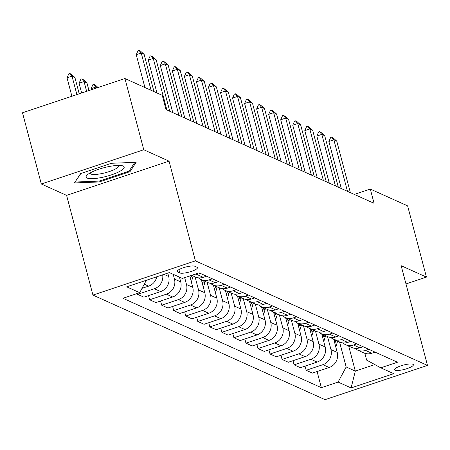 <?xml version="1.0" encoding="UTF-8"?>
<svg xmlns="http://www.w3.org/2000/svg" width="450" height="450" viewBox="0 0 450 450"><rect width="100%" height="100%" fill="white"/><g stroke="black" fill="none" stroke-linecap="round" stroke-linejoin="round"><path stroke-width="0.67" d="M412.875 364.258A9.686 2.211 165.2 0 0 402.171 365.439A9.686 2.211 165.2 0 0 394.65 369.692A9.686 2.211 165.2 0 0 395.151 370.181A9.686 2.211 165.2 0 0 405.855 369A9.686 2.211 165.2 0 0 413.376 364.748A9.686 2.211 165.2 0 0 412.875 364.258M92.942 295.088L325.058 399.656L427.5 365.417L195.39 260.848L92.942 295.088L66.6 195.379L169.042 161.139L143.764 149.749L41.316 183.988L66.6 195.379M41.316 183.988L22.5 112.77L124.942 78.531L143.764 149.749M124.942 78.531L162.264 95.344L166.028 109.586L374.062 203.31L370.299 189.062L354.308 194.411M177.666 271.986L179.786 272.942A9.383 2.143 165.2 0 0 190.153 271.794A9.383 2.143 165.2 0 0 197.443 267.671A9.383 2.143 165.2 0 0 196.954 267.204L194.833 266.248A9.383 2.143 165.2 0 0 184.466 267.39A9.383 2.143 165.2 0 0 177.182 271.513A9.383 2.143 165.2 0 0 177.666 271.986L177.373 270.861M146.334 280.266L139.703 292.686L122.951 298.282L321.351 387.669L317.093 371.537M139.703 292.686L126.698 286.83L169.335 272.576L182.34 278.438L199.091 272.835L397.496 362.222L380.745 367.819L393.744 373.674L351.107 387.928L338.102 382.067L321.351 387.669M405.973 283.939L426.437 277.099L407.621 205.881L370.299 189.062M426.437 277.099L401.158 265.708L427.5 365.417M169.042 161.139L195.39 260.848M380.745 367.819L366.654 360.124L364.854 353.295M348.711 346.084L355.32 371.093L374.811 364.579M167.788 273.094L168.683 276.469A12.105 11.346 114.3 0 1 160.616 291.566L143.865 297.169L137.604 294.345L137.374 293.462M173.205 274.32L174.459 279.073A12.105 11.346 114.3 0 1 166.399 294.171L149.648 299.767L148.545 295.605M179.466 277.138L180.72 281.897A12.105 11.346 114.3 0 1 172.654 296.994L155.903 302.591L149.648 299.767M184.691 277.65L186.497 284.496A12.105 11.346 114.3 0 1 178.436 299.593L161.685 305.196L160.583 301.027M189.759 275.957L192.757 287.319A12.105 11.346 114.3 0 1 184.697 302.417L167.946 308.014L161.685 305.196M195.092 276.879L198.54 289.924A12.105 11.346 114.3 0 1 190.474 305.021L173.722 310.618L172.62 306.45M201.352 279.697L204.801 292.742A12.105 11.346 114.3 0 1 196.734 307.839L179.983 313.436L173.722 310.618M207.129 282.302L210.578 295.346A12.105 11.346 114.3 0 1 202.511 310.444L185.76 316.041L184.663 311.873M213.39 285.12L216.838 298.164A12.105 11.346 114.3 0 1 208.772 313.262L192.021 318.859L185.76 316.041M219.172 287.724L222.615 300.769A12.105 11.346 114.3 0 1 214.554 315.866L197.803 321.463L196.701 317.301M225.433 290.548L228.876 303.593A12.105 11.346 114.3 0 1 220.815 318.684L204.064 324.287L197.803 321.463M231.21 293.147L234.658 306.191A12.105 11.346 114.3 0 1 226.592 321.289L209.841 326.891L208.738 322.723M237.471 295.971L240.913 309.015A12.105 11.346 114.3 0 1 232.852 324.113L216.101 329.709L209.841 326.891M243.248 298.575L246.696 311.619A12.105 11.346 114.3 0 1 238.629 326.711L221.878 332.314L220.776 328.146M249.508 301.393L252.956 314.438A12.105 11.346 114.3 0 1 244.89 329.535L228.139 335.132L221.878 332.314M255.285 303.998L258.733 317.042A12.105 11.346 114.3 0 1 250.667 332.139L233.916 337.736L232.819 333.568M261.546 306.816L264.994 319.86A12.105 11.346 114.3 0 1 256.928 334.957L240.176 340.554L233.916 337.736M267.328 309.42L270.771 322.464A12.105 11.346 114.3 0 1 262.71 337.562L245.959 343.159L244.856 338.991M273.589 312.244L277.031 325.282A12.105 11.346 114.3 0 1 268.971 340.38L252.219 345.983L245.959 343.159M279.366 314.843L282.814 327.887A12.105 11.346 114.3 0 1 274.748 342.984L257.996 348.581L256.894 344.419M285.626 317.666L289.074 330.711A12.105 11.346 114.3 0 1 281.008 345.803L264.257 351.405L257.996 348.581M291.403 320.271L294.851 333.309A12.105 11.346 114.3 0 1 286.785 348.407L270.034 354.009L268.931 349.841M297.664 323.089L301.112 336.133A12.105 11.346 114.3 0 1 293.046 351.231L276.294 356.827L270.034 354.009M303.441 325.693L306.889 338.738A12.105 11.346 114.3 0 1 298.822 353.835L282.071 359.432L280.974 355.264M309.701 328.511L313.149 341.556A12.105 11.346 114.3 0 1 305.083 356.653L288.332 362.25L282.071 359.432M315.484 331.116L318.926 344.16A12.105 11.346 114.3 0 1 310.866 359.257L294.114 364.854L293.012 360.686M321.744 333.934L325.187 346.978A12.105 11.346 114.3 0 1 317.126 362.076L300.375 367.673L294.114 364.854M327.521 336.538L330.969 349.582A12.105 11.346 114.3 0 1 322.903 364.68L306.152 370.277L305.049 366.109M333.782 339.362L337.23 352.401A12.105 11.346 114.3 0 1 329.164 367.498L312.412 373.101L306.152 370.277M339.559 341.961L346.168 366.969L355.32 371.093L351.107 387.928M147.521 279.866A12.105 11.346 114.3 0 1 145.62 281.599M156.769 276.778A12.105 11.346 114.3 0 1 148.579 286.144L142.026 288.332M200.317 273.386L196.999 274.494A12.105 11.346 114.3 0 1 192.487 275.04M162.669 274.809A12.105 11.346 114.3 0 1 154.356 288.748L137.604 294.345M206.572 276.21L203.259 277.318A12.105 11.346 114.3 0 1 195.272 276.958L191.644 275.327M212.355 278.809L209.036 279.923A12.105 11.346 114.3 0 1 201.054 279.562A12.105 11.346 114.3 0 1 198.36 277.824M218.616 281.632L215.297 282.741A12.105 11.346 114.3 0 1 207.309 282.386L201.054 279.562M224.393 284.237L221.074 285.345A12.105 11.346 114.3 0 1 213.092 284.985A12.105 11.346 114.3 0 1 210.398 283.247M230.653 287.055L227.334 288.163A12.105 11.346 114.3 0 1 219.352 287.809L213.092 284.985M236.43 289.659L233.111 290.767A12.105 11.346 114.3 0 1 225.129 290.413A12.105 11.346 114.3 0 1 222.441 288.669M242.691 292.478L239.372 293.586A12.105 11.346 114.3 0 1 231.39 293.231L225.129 290.413M248.473 295.082L245.154 296.19A12.105 11.346 114.3 0 1 237.167 295.836A12.105 11.346 114.3 0 1 234.478 294.092M254.734 297.906L251.415 299.014A12.105 11.346 114.3 0 1 243.428 298.654L237.167 295.836M260.511 300.504L257.192 301.618A12.105 11.346 114.3 0 1 249.21 301.258A12.105 11.346 114.3 0 1 246.516 299.514M266.771 303.328L263.452 304.436A12.105 11.346 114.3 0 1 255.471 304.076L249.21 301.258M272.548 305.933L269.229 307.041A12.105 11.346 114.3 0 1 261.248 306.681A12.105 11.346 114.3 0 1 258.553 304.942M278.809 308.751L275.49 309.859A12.105 11.346 114.3 0 1 267.508 309.504L261.248 306.681M284.586 311.355L281.267 312.463A12.105 11.346 114.3 0 1 273.285 312.103A12.105 11.346 114.3 0 1 270.596 310.365M290.846 314.173L287.528 315.281A12.105 11.346 114.3 0 1 279.546 314.927L273.285 312.103M296.629 316.777L293.31 317.886A12.105 11.346 114.3 0 1 285.322 317.531A12.105 11.346 114.3 0 1 282.634 315.787M302.889 319.596L299.571 320.709A12.105 11.346 114.3 0 1 291.583 320.349L285.322 317.531M308.666 322.2L305.348 323.308A12.105 11.346 114.3 0 1 297.366 322.954A12.105 11.346 114.3 0 1 294.671 321.21M314.927 325.024L311.608 326.132A12.105 11.346 114.3 0 1 303.626 325.772L297.366 322.954M320.704 327.623L317.385 328.736A12.105 11.346 114.3 0 1 309.403 328.376A12.105 11.346 114.3 0 1 306.709 326.638M326.964 330.446L323.646 331.554A12.105 11.346 114.3 0 1 315.664 331.194L309.403 328.376M332.741 333.051L329.423 334.159A12.105 11.346 114.3 0 1 321.441 333.799A12.105 11.346 114.3 0 1 318.752 332.061M339.002 335.869L335.683 336.977A12.105 11.346 114.3 0 1 327.701 336.623L321.441 333.799M344.784 338.473L341.466 339.581A12.105 11.346 114.3 0 1 333.478 339.227A12.105 11.346 114.3 0 1 330.789 337.483M351.045 341.291L347.726 342.399A12.105 11.346 114.3 0 1 339.739 342.045L333.478 339.227M356.822 343.896L353.503 345.004A12.105 11.346 114.3 0 1 345.521 344.649A12.105 11.346 114.3 0 1 342.827 342.906M363.082 346.714L359.764 347.827A12.105 11.346 114.3 0 1 351.782 347.468L345.521 344.649M368.859 349.318L365.541 350.426A12.105 11.346 114.3 0 1 357.559 350.072A12.105 11.346 114.3 0 1 354.87 348.328M338.102 382.067L346.168 366.969M375.12 352.142L371.801 353.25A12.105 11.346 114.3 0 1 363.819 352.89L357.559 350.072M74.447 182.931L99.169 181.963L130.022 171.647L136.153 162.309L111.431 163.277L80.578 173.588L74.447 182.931M129.656 170.269L130.022 171.647M98.944 181.108L99.169 181.963M151.082 90.304L141.233 53.027L136.249 54.692L138.071 50.619L138.898 50.344L140.344 50.996L144.124 54.332L153.973 91.609M144.922 87.531L136.249 54.692M144.124 54.332L141.233 53.027L138.898 50.344M79.222 93.808L74.903 77.462L72.011 76.163L76.883 94.59M67.028 77.828L68.85 73.755L69.683 73.479L72.011 76.163L67.028 77.828L71.899 96.261M69.683 73.479L71.128 74.132L74.903 77.462M166.882 109.974L153.27 58.449L148.286 60.12L150.109 56.047L150.941 55.766L152.387 56.419L156.161 59.754L169.774 111.274M156.966 92.953L148.286 60.12M156.161 59.754L153.27 58.449L150.941 55.766M178.926 115.397L165.313 63.877L160.329 65.543L162.146 61.47L162.979 61.194L164.424 61.841L168.199 65.177L181.811 116.696M172.766 112.624L160.329 65.543M168.199 65.177L165.313 63.877L162.979 61.194M190.963 120.819L177.351 69.3L172.367 70.965L174.189 66.892L175.016 66.617L176.462 67.264L180.242 70.599L193.854 122.119M184.804 118.046L172.367 70.965M180.242 70.599L177.351 69.3L175.016 66.617M88.965 90.551L86.94 82.89L84.054 81.585L86.631 91.333M79.071 83.25L80.888 79.177L81.72 78.902L84.054 81.585L79.071 83.25L81.647 92.998M81.72 78.902L83.166 79.554L86.94 82.89M97.571 87.677L96.092 87.008L96.373 88.076M91.108 88.678L92.931 84.606L93.758 84.324L96.092 87.008L91.108 88.678L91.389 89.741M93.758 84.324L95.203 84.977L98.072 87.508M203.001 126.242L189.388 74.722L184.404 76.388L186.227 72.315L187.054 72.039L188.499 72.692L192.279 76.028L205.892 127.547M196.847 123.469L184.404 76.388M192.279 76.028L189.388 74.722L187.054 72.039M191.346 281.97L192.797 277.256A23.152 21.696 -65.7 0 0 193.146 276.002M190.384 278.331L190.969 276.429A23.152 21.696 -65.7 0 0 191.244 275.456M119.571 171.484A19.671 4.494 165.2 0 0 122.062 165.69A19.671 4.494 165.2 0 0 90.731 172.614A19.671 4.494 165.2 0 0 87.306 174.876A19.671 4.494 165.2 0 0 95.428 178.464A19.671 4.494 165.2 0 0 119.571 171.484M90.039 172.991A14.895 3.403 165.2 0 0 90.062 173.256A14.895 3.403 165.2 0 0 99.844 173.931A14.895 3.403 165.2 0 0 115.38 169.026A14.895 3.403 165.2 0 0 118.867 165.645A14.895 3.403 165.2 0 0 118.755 165.403M75.195 181.794L80.871 173.492M134.848 162.36L129.099 171.112L99.208 181.102L75.257 182.036M215.038 131.664L201.426 80.145L196.442 81.81L198.264 77.743L199.097 77.462L200.542 78.114L204.317 81.45L217.929 132.969M208.884 128.891L196.442 81.81M204.317 81.45L201.426 80.145L199.097 77.462M227.081 137.093L213.469 85.573L208.485 87.238L210.302 83.166L211.134 82.884L212.58 83.537L216.354 86.873L229.967 138.392M220.922 134.319L208.485 87.238M216.354 86.873L213.469 85.573L211.134 82.884M239.119 142.515L225.506 90.996L220.523 92.661L222.345 88.588L223.172 88.312L224.618 88.959L228.398 92.295L242.01 143.814M232.959 139.742L220.523 92.661M228.398 92.295L225.506 90.996L223.172 88.312M251.156 147.938L237.544 96.418L232.56 98.083L234.382 94.011L235.215 93.735L236.655 94.388L240.435 97.718L254.047 149.243M245.002 145.164L232.56 98.083M240.435 97.718L237.544 96.418L235.215 93.735M263.194 153.36L249.587 101.841L244.603 103.506L246.42 99.433L247.252 99.157L248.698 99.81L252.472 103.146L266.085 154.665M257.04 150.587L244.603 103.506M252.472 103.146L249.587 101.841L247.252 99.157M203.383 287.392L204.834 282.679A23.152 21.696 -65.7 0 0 205.189 281.424M202.421 283.753L203.006 281.858A23.152 21.696 -65.7 0 0 203.355 280.603M202.202 280.08A23.152 21.696 114.3 0 1 201.853 281.334L201.814 281.452M215.426 292.821L216.877 288.101A23.152 21.696 -65.7 0 0 217.226 286.852M214.464 289.176L215.044 287.28A23.152 21.696 -65.7 0 0 215.398 286.026M214.239 285.502A23.152 21.696 114.3 0 1 213.891 286.757L213.857 286.875M227.464 298.243L228.915 293.529A23.152 21.696 -65.7 0 0 229.264 292.275M226.502 294.598L227.087 292.702A23.152 21.696 -65.7 0 0 227.436 291.448M226.277 290.931A23.152 21.696 114.3 0 1 225.928 292.179L225.894 292.298M239.501 303.666L240.953 298.952A23.152 21.696 -65.7 0 0 241.301 297.697M238.539 300.021L239.124 298.125A23.152 21.696 -65.7 0 0 239.473 296.871M238.32 296.353A23.152 21.696 114.3 0 1 237.966 297.608L237.932 297.72M251.544 309.088L252.996 304.374A23.152 21.696 -65.7 0 0 253.344 303.12M250.577 305.449L251.162 303.548A23.152 21.696 -65.7 0 0 251.511 302.299M250.357 301.776A23.152 21.696 114.3 0 1 250.009 303.03L249.969 303.148M275.237 158.788L261.624 107.263L256.641 108.934L258.457 104.861L259.29 104.58L260.736 105.233L264.51 108.568L278.123 160.088M269.077 156.009L256.641 108.934M264.51 108.568L261.624 107.263L259.29 104.58M263.582 314.511L265.033 309.797A23.152 21.696 -65.7 0 0 265.382 308.543M262.62 310.871L263.199 308.976A23.152 21.696 -65.7 0 0 263.554 307.721M262.395 307.198A23.152 21.696 114.3 0 1 262.046 308.452L262.012 308.571M287.274 164.211L273.662 112.691L268.678 114.356L270.501 110.284L271.327 110.002L272.773 110.655L276.553 113.991L290.166 165.51M281.115 161.438L268.678 114.356M276.553 113.991L273.662 112.691L271.327 110.002M275.619 319.939L277.071 315.219A23.152 21.696 -65.7 0 0 277.419 313.971M274.657 316.294L275.243 314.398A23.152 21.696 -65.7 0 0 275.591 313.144M274.433 312.621A23.152 21.696 114.3 0 1 274.084 313.875L274.05 313.993M299.312 169.633L285.699 118.114L280.716 119.779L282.538 115.706L283.371 115.431L284.811 116.078L288.591 119.413L302.203 170.933M293.158 166.86L280.716 119.779M288.591 119.413L285.699 118.114L283.371 115.431M287.657 325.361L289.108 320.647A23.152 21.696 -65.7 0 0 289.463 319.393M286.695 321.716L287.28 319.821A23.152 21.696 -65.7 0 0 287.629 318.566M286.476 318.049A23.152 21.696 114.3 0 1 286.127 319.303L286.088 319.416M311.355 175.056L297.743 123.536L292.759 125.201L294.576 121.129L295.408 120.853L296.854 121.506L300.628 124.836L314.241 176.361M305.196 172.282L292.759 125.201M300.628 124.836L297.743 123.536L295.408 120.853M299.7 330.784L301.151 326.07A23.152 21.696 -65.7 0 0 301.5 324.816M298.733 327.139L299.317 325.243A23.152 21.696 -65.7 0 0 299.666 323.989M298.513 323.471A23.152 21.696 114.3 0 1 298.164 324.726L298.125 324.838M323.392 180.478L309.78 128.959L304.796 130.624L306.613 126.551L307.446 126.276L308.891 126.928L312.671 130.264L326.278 181.783M317.233 177.705L304.796 130.624M312.671 130.264L309.78 128.959L307.446 126.276M311.738 336.206L313.189 331.493A23.152 21.696 -65.7 0 0 313.537 330.238M310.776 332.567L311.361 330.671A23.152 21.696 -65.7 0 0 311.709 329.417M310.551 328.894A23.152 21.696 114.3 0 1 310.202 330.148L310.168 330.266M335.43 185.906L321.817 134.387L316.834 136.052L318.656 131.979L319.483 131.698L320.929 132.351L324.709 135.686L338.321 187.206M329.276 183.133L316.834 136.052M324.709 135.686L321.817 134.387L319.483 131.698M323.775 341.629L325.226 336.915A23.152 21.696 -65.7 0 0 325.575 335.661M322.813 337.989L323.398 336.094A23.152 21.696 -65.7 0 0 323.747 334.839M322.594 334.316A23.152 21.696 114.3 0 1 322.239 335.571L322.206 335.689M347.468 191.329L333.855 139.809L328.871 141.474L330.694 137.402L331.526 137.126L332.972 137.773L336.746 141.109L350.359 192.628M341.314 188.556L328.871 141.474M336.746 141.109L333.855 139.809L331.526 137.126M335.812 347.057L337.264 342.343A23.152 21.696 -65.7 0 0 337.618 341.089M334.851 343.412L335.436 341.516A23.152 21.696 -65.7 0 0 335.784 340.262M334.631 339.744A23.152 21.696 114.3 0 1 334.282 340.993L334.243 341.111M168.683 276.469L163.997 274.359M180.72 281.897L174.459 279.073M192.757 287.319L186.497 284.496M204.801 292.742L198.54 289.924M216.838 298.164L210.578 295.346M228.876 303.593L222.615 300.769M240.913 309.015L234.658 306.191M252.956 314.438L246.696 311.619M264.994 319.86L258.733 317.042M277.031 325.282L270.771 322.464M289.074 330.711L282.814 327.887M301.112 336.133L294.851 333.309M313.149 341.556L306.889 338.738M325.187 346.978L318.926 344.16M337.23 352.401L330.969 349.582M148.579 286.144L144.242 284.192M203.259 277.318L196.999 274.494M160.616 291.566L154.356 288.748M215.297 282.741L209.036 279.923M172.654 296.994L166.399 294.171M227.334 288.163L221.074 285.345M184.697 302.417L178.436 299.593M239.372 293.586L233.111 290.767M196.734 307.839L190.474 305.021M251.415 299.014L245.154 296.19M208.772 313.262L202.511 310.444M263.452 304.436L257.192 301.618M220.815 318.684L214.554 315.866M275.49 309.859L269.229 307.041M232.852 324.113L226.592 321.289M287.528 315.281L281.267 312.463M244.89 329.535L238.629 326.711M299.571 320.709L293.31 317.886M256.928 334.957L250.667 332.139M311.608 326.132L305.348 323.308M268.971 340.38L262.71 337.562M323.646 331.554L317.385 328.736M281.008 345.803L274.748 342.984M335.683 336.977L329.423 334.159M293.046 351.231L286.785 348.407M347.726 342.399L341.466 339.581M305.083 356.653L298.822 353.835M359.764 347.827L353.503 345.004M317.126 362.076L310.866 359.257M371.801 353.25L365.541 350.426M329.164 367.498L322.903 364.68M178.914 269.64L179.786 272.942M190.969 276.429L192.797 277.256M203.006 281.858L204.834 282.679M215.044 287.28L216.877 288.101M227.087 292.702L228.915 293.529M239.124 298.125L240.953 298.952M251.162 303.548L252.996 304.374M263.199 308.976L265.033 309.797M275.243 314.398L277.071 315.219M287.28 319.821L289.108 320.647M299.317 325.243L301.151 326.07M311.361 330.671L313.189 331.493M323.398 336.094L325.226 336.915M335.436 341.516L337.264 342.343"/></g></svg>

